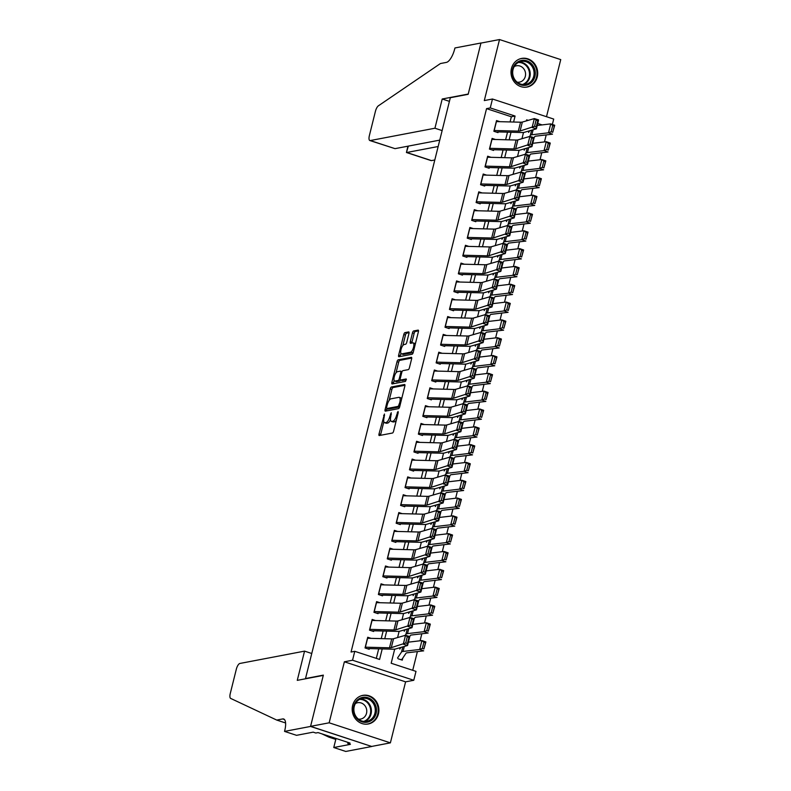 <?xml version="1.0" encoding="UTF-8"?>
<svg xmlns="http://www.w3.org/2000/svg" width="791" height="791" viewBox="0 0 791 791"><rect width="100%" height="100%" fill="white"/><g stroke="black" fill="none" stroke-linecap="round" stroke-linejoin="round"><path stroke-width="1.19" d="M384.466 414.029L379.018 433.923A1.829 0.662 -71.9 0 0 379.176 435.534A1.829 0.662 -71.9 0 0 379.304 435.534L392.445 433.033A1.829 0.662 -71.9 0 0 393.611 431.144L398.239 412.566L398.031 411.439L396.617 415.166A5.863 2.126 -71.9 0 1 392.89 421.207L391.792 421.415A5.863 2.126 -71.9 0 1 391.367 421.395A5.863 2.126 -71.9 0 1 390.853 416.264L391.248 412.734L389.834 416.462A5.863 2.126 -71.9 0 1 386.107 422.503L385.009 422.71A5.863 2.126 -71.9 0 1 384.574 422.691A5.863 2.126 -71.9 0 1 384.07 417.559L384.466 414.029M511.451 68.51A14.564 13.318 79.2 0 0 527.083 87.05A14.564 13.318 79.2 0 0 537.257 76.964A14.564 13.318 79.2 0 0 521.625 58.425A14.564 13.318 79.2 0 0 511.451 68.51M352.638 705.443A14.564 13.318 79.2 0 0 368.27 723.983A14.564 13.318 79.2 0 0 378.454 713.897A14.564 13.318 79.2 0 0 362.822 695.368A14.564 13.318 79.2 0 0 352.638 705.443M408.947 333.525A1.829 0.662 -71.9 0 0 408.789 331.923A1.829 0.662 -71.9 0 0 408.65 331.913L404.972 332.615A1.829 0.662 -71.9 0 0 403.805 334.504L398.654 355.139A1.829 0.662 -71.9 0 0 398.812 356.751A1.829 0.662 -71.9 0 0 398.951 356.751L412.081 354.249A1.829 0.662 -71.9 0 0 413.248 352.361L418.399 331.726A1.829 0.662 -71.9 0 0 418.231 330.124A1.829 0.662 -71.9 0 0 418.103 330.114L413.653 330.964A1.829 0.662 -71.9 0 0 412.487 332.853L410.282 341.682A1.829 0.662 -71.9 0 0 410.44 343.284A1.829 0.662 -71.9 0 0 410.578 343.294L412.783 342.869A4.904 1.77 -71.9 0 1 413.139 342.889A4.904 1.77 -71.9 0 1 413.446 347.645A4.904 1.77 -71.9 0 1 410.45 352.232L401.808 353.874A4.904 1.77 -71.9 0 1 401.442 353.864A4.904 1.77 -71.9 0 1 401.146 349.108A4.904 1.77 -71.9 0 1 404.142 344.52L405.575 344.243A1.829 0.662 -71.9 0 0 406.742 342.355L408.947 333.525M510.066 121.943L511.362 116.761L486.544 108.634L490.252 107.922L492.477 99.013L553.7 119.065L552.365 124.444M284.542 731.398L310.556 726.445L323.282 675.395L297.268 680.359L304.555 651.131L239.881 663.461A5.606 2.027 -71.9 0 0 236.321 669.235L230.26 693.549A5.606 2.027 -71.9 0 0 230.665 698.413L276.741 720.077L282.694 718.94A13.071 4.726 108.1 0 1 283.653 718.989A13.071 4.726 108.1 0 1 284.78 730.419L284.542 731.398L296.536 735.323L313.187 732.159L315.836 733.02L318.061 732.595L349.998 743.056L347.773 743.481L350.413 744.351L333.772 747.525L345.766 751.45L371.78 746.496L310.576 726.356L323.351 675.128L305.514 678.53L450.326 97.718L468.163 94.317L480.928 43.09L499.517 39.55L484.3 100.576L492.477 99.013M310.576 726.356L329.155 722.806L390.388 742.858L405.595 681.842L413.772 680.28L352.549 660.228L354.773 651.319L379.591 659.447L382.221 648.927M405.595 681.842L344.372 661.79L329.155 722.806M344.372 661.79L352.549 660.228M486.544 108.634L351.056 652.031L354.773 651.319M391.407 387.007A1.829 0.662 -71.9 0 0 390.24 388.895L385.098 409.53A1.829 0.662 -71.9 0 0 385.257 411.132A1.829 0.662 -71.9 0 0 385.395 411.142L398.526 408.64A1.829 0.662 -71.9 0 0 399.692 406.752L404.834 386.117A1.829 0.662 -71.9 0 0 404.676 384.515A1.829 0.662 -71.9 0 0 404.537 384.505L391.407 387.007L393.068 387.55A1.829 0.662 -71.9 0 0 391.901 389.439L389.172 400.384M391.881 382.34L397.023 361.705A1.829 0.662 -71.9 0 1 398.189 359.816L411.32 357.314A1.829 0.662 -71.9 0 1 411.458 357.314A1.829 0.662 -71.9 0 1 411.617 358.916L409.412 367.756A1.829 0.662 -71.9 0 1 408.245 369.644L402.926 370.653A1.829 0.662 -71.9 0 0 401.759 372.541L400.295 378.405A1.829 0.662 -71.9 0 0 400.454 380.006A1.829 0.662 -71.9 0 0 400.592 380.006L406.228 378.958L405.526 381.4L392.168 383.951A1.829 0.662 -71.9 0 1 392.039 383.942A1.829 0.662 -71.9 0 1 391.881 382.34L393.532 382.884L394.145 380.412M546.502 116.702L560.74 59.602L499.517 39.55M371.8 746.407L390.388 742.858M371.088 638.357L367.716 637.249L365.046 647.938L369.189 649.302M375.527 620.54L372.156 619.432L369.496 630.13L373.629 631.485M379.977 602.722L376.595 601.625L373.935 612.313L378.068 613.668M384.416 584.905L381.044 583.807L378.375 594.496L382.518 595.85M388.856 567.088L385.484 565.99L382.814 576.679L386.957 578.033M393.295 549.27L389.923 548.173L387.264 558.861L391.397 560.216M397.744 531.463L394.373 530.356L391.703 541.044L395.836 542.399M402.184 513.646L398.812 512.538L396.143 523.227L400.286 524.581M406.623 495.828L403.252 494.721L400.582 505.409L404.725 506.764M411.063 478.011L407.691 476.904L405.032 487.592L409.165 488.947M415.512 460.194L412.141 459.087L409.471 469.775L413.604 471.129M419.952 442.377L416.58 441.269L413.911 451.958L418.053 453.312M424.391 424.559L421.02 423.452L418.36 434.14L422.493 435.505M428.831 406.742L425.459 405.635L422.799 416.333L426.932 417.688M433.28 388.925L429.909 387.827L427.239 398.516L431.372 399.87M437.72 371.108L434.348 370.01L431.678 380.698L435.821 382.053M442.159 353.29L438.787 352.193L436.128 362.881L440.261 364.236M446.608 335.473L443.227 334.375L440.567 345.064L444.7 346.418M451.048 317.666L447.676 316.558L445.007 327.247L449.15 328.601M455.487 299.848L452.116 298.741L449.446 309.429L453.589 310.784M459.927 282.031L456.555 280.924L453.896 291.612L458.029 292.967M464.376 264.214L461.005 263.106L458.335 273.795L462.468 275.149M468.816 246.397L465.444 245.289L462.775 255.977L466.917 257.332M473.255 228.579L469.884 227.472L467.224 238.16L471.357 239.515M477.695 210.762L474.323 209.655L471.663 220.353L475.796 221.707M482.144 192.945L478.773 191.837L476.103 202.536L480.236 203.89M486.584 175.127L483.212 174.03L480.542 184.718L484.685 186.073M491.023 157.31L487.651 156.213L484.992 166.901L489.125 168.256M495.463 139.493L492.091 138.395L489.431 149.084L493.564 150.438M376.318 658.379L378.701 648.828M381.242 638.624L383.141 631.01M385.692 620.806L387.58 613.193M390.131 602.989L392.029 595.386M394.571 585.172L396.469 577.568M399.01 567.355L400.908 559.751M403.459 549.537L405.348 541.934M407.899 531.72L409.797 524.117M412.338 513.903L414.237 506.299M416.778 496.086L418.676 488.482M421.227 478.268L423.126 470.665M425.667 460.451L427.565 452.848M430.106 442.644L432.005 435.03M434.556 424.826L436.444 417.213M438.995 407.009L440.894 399.396M443.435 389.192L445.333 381.588M447.874 371.375L449.772 363.771M452.323 353.557L454.212 345.954M456.763 335.74L458.661 328.136M461.202 317.923L463.101 310.319M465.642 300.105L467.54 292.502M470.091 282.288L471.98 274.685M474.531 264.471L476.429 256.867M478.97 246.654L480.869 239.05M483.42 228.846L485.308 221.233M487.859 211.029L489.758 203.416M492.299 193.212L494.197 185.608M496.738 175.394L498.637 167.791M501.187 157.577L503.076 149.974M505.627 139.76L507.525 132.156M498.014 132.621L493.871 131.266L496.54 120.578L499.912 121.676M412.724 670.303L417.391 651.586M420.09 640.769L421.83 633.769M424.53 622.962L426.27 615.952M428.969 605.145L430.719 598.144M433.409 587.327L435.159 580.327M437.858 569.51L439.598 562.51M442.298 551.693L444.038 544.692M446.737 533.876L448.487 526.875M451.177 516.058L452.927 509.058M455.626 498.241L457.366 491.241M460.065 480.424L461.806 473.423M464.505 462.606L466.255 455.606M468.944 444.789L470.694 437.789M473.394 426.972L475.134 419.972M477.833 409.165L479.583 402.154M482.273 391.347L484.023 384.347M486.722 373.53L488.462 366.53M491.162 355.713L492.902 348.712M495.601 337.895L497.351 330.895M500.041 320.078L501.791 313.078M504.49 302.261L506.23 295.261M508.929 284.444L510.67 277.443M513.369 266.626L515.119 259.626M517.808 248.809L519.558 241.809M522.258 230.992L523.998 223.991M526.697 213.174L528.447 206.174M531.137 195.367L532.887 188.367M535.586 177.55L537.326 170.549M540.026 159.733L541.766 152.732M544.465 141.915L546.215 134.915M537.801 125.413L537.277 125.245M398.14 658.784L402.283 660.139L402.797 658.072M394.689 649.144L391.179 663.244L415.997 671.371L413.772 680.28M513.586 122.032L515.079 116.05L490.252 107.922M384.762 638.713L386.661 631.109M389.202 620.895L391.1 613.292M393.651 603.078L395.54 595.475M398.091 585.261L399.989 577.657M402.53 567.444L404.428 559.84M406.97 549.626L408.868 542.023M411.419 531.809L413.307 524.206M415.858 513.992L417.757 506.388M420.298 496.175L422.196 488.571M424.737 478.367L426.636 470.754M429.187 460.55L431.085 452.936M433.626 442.733L435.525 435.129M438.066 424.915L439.964 417.312M442.515 407.098L444.404 399.495M446.955 389.281L448.853 381.677M451.394 371.463L453.292 363.86M455.834 353.646L457.732 346.043M460.283 335.829L462.171 328.225M464.722 318.012L466.621 310.408M469.162 300.194L471.06 292.591M473.601 282.387L475.5 274.774M478.051 264.57L479.939 256.956M482.49 246.752L484.389 239.139M486.93 228.935L488.828 221.332M491.369 211.118L493.268 203.514M495.819 193.301L497.717 185.697M500.258 175.483L502.156 167.88M504.698 157.666L506.596 150.063M509.147 139.849L511.035 132.245M528.23 120.361L526.658 119.846L526.401 120.894M523.513 132.463L521.961 138.702M519.074 150.28L517.512 156.519M514.625 168.097L513.072 174.336M510.185 185.915L508.633 192.154M505.746 203.732L504.193 209.971M501.306 221.549L499.744 227.788M496.857 239.357L495.304 245.606M492.417 257.174L490.865 263.423M487.978 274.991L486.416 281.24M483.538 292.808L481.976 299.057M479.089 310.626L477.537 316.875M474.649 328.443L473.097 334.692M470.21 346.26L468.648 352.499M465.77 364.078L464.208 370.317M461.321 381.895L459.769 388.134M456.882 399.712L455.329 405.951M452.442 417.529L450.88 423.768M447.993 435.347L446.44 441.586M443.553 453.154L442.001 459.403M439.114 470.971L437.552 477.22M434.674 488.789L433.112 495.037M430.225 506.606L428.673 512.855M425.785 524.423L424.233 530.672M421.346 542.24L419.784 548.489M416.906 560.058L415.344 566.297M412.457 577.875L410.905 584.114M408.018 595.692L406.465 601.931M403.578 613.509L402.016 619.748M399.139 631.327L397.576 637.566M542.112 124.909L537.722 123.465M511.362 116.761L515.079 116.05M384.574 422.691L386.235 423.225A5.863 2.126 -71.9 0 0 386.661 423.244L385.009 422.71M390.507 419.794A5.863 2.126 -71.9 0 1 387.758 423.037L386.661 423.244M391.367 421.395L393.018 421.939A5.863 2.126 -71.9 0 0 393.453 421.959L391.792 421.415M396.331 420.209A5.863 2.126 -71.9 0 1 394.541 421.751L393.453 421.959M383.843 421.732L380.669 434.467A1.829 0.662 -71.9 0 0 380.55 435.297M404.952 385.286L393.068 387.55M387.106 408.66L386.75 410.074A1.829 0.662 -71.9 0 0 386.631 410.905M386.601 407.414L386.809 408.542L398.328 406.347L399.781 402.49A5.863 2.126 -71.9 0 0 399.267 397.359A5.863 2.126 -71.9 0 0 398.842 397.339L390.962 398.832A5.863 2.126 -71.9 0 0 387.234 404.873L386.601 407.414M388.282 409.026L386.809 408.542M399.633 406.95L388.46 409.085M401.66 398.862A5.863 2.126 -71.9 0 0 400.928 397.893L399.267 397.359M396.044 372.788L398.674 362.248L397.023 361.705M411.735 358.086L399.841 360.36A1.829 0.662 -71.9 0 0 398.674 362.248M401.996 380.471A1.829 0.662 -71.9 0 0 402.105 380.55A1.829 0.662 -71.9 0 0 402.243 380.55L406.406 379.759M397.398 371.711A4.904 1.77 -71.9 0 0 394.402 376.298A4.904 1.77 -71.9 0 0 394.699 381.044A4.904 1.77 -71.9 0 0 395.065 381.064L398.11 380.481A1.829 0.662 -71.9 0 0 399.277 378.592L400.73 372.739A1.829 0.662 -71.9 0 0 400.572 371.137A1.829 0.662 -71.9 0 0 400.444 371.127L397.398 371.711M394.699 381.044L396.36 381.588A4.904 1.77 -71.9 0 0 396.716 381.608L395.065 381.064M400.602 380.056A1.829 0.662 -71.9 0 1 399.762 381.025L396.716 381.608M393.532 382.884A1.829 0.662 -71.9 0 0 393.414 383.714M401.442 353.864L403.103 354.398A4.904 1.77 -71.9 0 0 403.459 354.417L401.808 353.874M413.396 351.758A4.904 1.77 -71.9 0 1 412.101 352.776L403.459 354.417M415.334 344.016A4.904 1.77 -71.9 0 0 414.8 343.432L413.139 342.889M418.518 330.895L415.305 331.508A1.829 0.662 -71.9 0 0 414.138 333.397L411.943 342.226A1.829 0.662 -71.9 0 0 411.814 343.057M400.908 353.28L400.315 355.683A1.829 0.662 -71.9 0 0 400.197 356.514M409.066 332.695L406.623 333.159A1.829 0.662 -71.9 0 0 405.457 335.048L402.846 345.538M400.642 659.595L401.541 659.427A6.536 1.196 -166 0 0 402.055 659.19L406.02 653.208A9.334 1.711 14 0 1 407.049 652.812L423.679 650.845L419.685 649.47L403.064 651.438A14.011 2.561 -166 0 0 401.512 652.031L397.547 658.003M400.869 647.433L399.771 649.095M422.335 648.412L423.927 648.956L425.489 642.727L423.887 642.173L422.335 648.412L419.685 649.47L421.9 640.562L408.393 642.163M423.887 642.173L421.9 640.562L425.894 641.936L423.927 648.956M425.894 641.936L425.489 642.727M367.459 638.268A6.536 1.196 14 0 1 367.607 638.268L391.723 638.891A9.334 1.711 -166 0 0 393.513 638.742L405.526 635.262L409.778 636.587L407.563 645.496L395.549 648.976A14.011 2.561 14 0 1 392.87 649.193L369.367 648.59M367.548 648.758L368.438 648.59M407.424 643.528L407.563 645.496L403.301 644.171L405.526 635.262L407.276 636.765L405.724 642.994L407.424 643.528L408.977 637.289L407.276 636.765M365.244 647.176A6.536 1.196 14 0 1 365.383 647.176L389.498 647.799A9.334 1.711 -166 0 0 391.288 647.651L405.724 642.994M408.977 637.289L409.778 636.587M376.12 706.946A12.607 11.529 -100.8 0 1 367.944 722.035A12.607 11.529 -100.8 0 1 353.775 712.632A12.607 11.529 -100.8 0 1 361.962 697.543A12.607 11.529 -100.8 0 1 376.12 706.946M354.239 712.493A11.677 10.669 79.2 0 0 366.767 721.323A11.677 10.669 79.2 0 0 374.924 707.223A11.677 10.669 79.2 0 0 362.397 698.394A11.677 10.669 79.2 0 0 354.239 712.493M358.353 719.098A8.315 7.594 79.2 0 0 360.706 719.059A8.315 7.594 79.2 0 0 366.52 709.013A8.315 7.594 79.2 0 0 357.601 702.724A8.315 7.594 79.2 0 0 355.396 703.555M366.104 724.2A14.475 13.229 79.2 0 0 367.657 724.002A14.475 13.229 79.2 0 0 377.782 706.521A14.475 13.229 79.2 0 0 362.238 695.566A14.475 13.229 79.2 0 0 360.716 695.961M534.934 70.004A12.607 11.529 -100.8 0 1 526.747 85.092A12.607 11.529 -100.8 0 1 512.588 75.699A12.607 11.529 -100.8 0 1 520.775 60.61A12.607 11.529 -100.8 0 1 534.934 70.004M513.043 75.56A11.677 10.669 79.2 0 0 525.57 84.39A11.677 10.669 79.2 0 0 533.727 70.29A11.677 10.669 79.2 0 0 521.2 61.451A11.677 10.669 79.2 0 0 513.043 75.56M517.166 82.165A8.315 7.594 79.2 0 0 519.519 82.116A8.315 7.594 79.2 0 0 525.323 72.08A8.315 7.594 79.2 0 0 516.404 65.791A8.315 7.594 79.2 0 0 514.199 66.612M524.908 87.257A14.475 13.229 79.2 0 0 526.47 87.069A14.475 13.229 79.2 0 0 536.585 69.588A14.475 13.229 79.2 0 0 521.051 58.633A14.475 13.229 79.2 0 0 519.529 59.028M321.838 733.83L328.908 737.153L330.856 736.787M328.908 737.153L335.789 739.407M276.741 720.077L285.6 722.974M310.556 726.445L371.78 746.496M304.555 651.131L311.753 653.495M336.027 738.478L333.772 747.525M348.04 742.413L347.773 743.481M442.129 130.584L434.931 128.221L370.267 140.551L395.006 148.649L439.747 140.126M395.006 148.649L369.852 140.531A5.606 2.027 -71.9 0 1 369.367 135.627L375.428 111.304A5.606 2.027 -71.9 0 1 378.414 105.796L440.439 63.537L446.381 62.4A13.071 4.726 -71.9 0 0 454.696 48.943L454.944 47.964L480.958 43.001L468.232 94.05L442.209 99.004L434.931 128.221M449.417 101.367L442.209 99.004M438.155 146.513L406.752 152.495L431.49 160.603A5.606 2.027 108.1 0 1 431.075 160.583L406.436 152.505L408.344 146.108M434.803 159.97L431.49 160.603M407.919 146.187L406.436 152.505M409.689 636.557L410.46 635.391A9.334 1.711 14 0 1 411.498 635.005L428.119 633.027L424.124 631.653L407.503 633.621A14.011 2.561 -166 0 0 405.951 634.214L405.2 635.361M405.308 629.616L404.211 631.277M426.774 630.595L428.376 631.149L429.928 624.91L428.327 624.356L426.774 630.595L424.124 631.653L426.349 622.744L412.833 624.346M428.327 624.356L426.349 622.744L430.334 624.119L428.376 631.149M430.334 624.119L429.928 624.91M414.128 618.74L414.909 617.573A9.334 1.711 14 0 1 415.937 617.188L432.558 615.21L428.564 613.836L411.943 615.803A14.011 2.561 -166 0 0 410.4 616.397L409.639 617.544M409.758 611.799L408.65 613.46M431.214 612.778L432.815 613.332L434.368 607.092L432.776 606.539L431.214 612.778L428.564 613.836L430.788 604.927L417.272 606.529M432.776 606.539L430.788 604.927L434.783 606.302L432.815 613.332M434.783 606.302L434.368 607.092M418.577 600.923L419.349 599.756A9.334 1.711 14 0 1 420.377 599.37L436.998 597.393L433.013 596.019L416.382 597.986A14.011 2.561 -166 0 0 414.84 598.579L414.079 599.726M414.197 593.992L413.1 595.643M435.663 594.961L437.255 595.514L438.807 589.275L437.215 588.722L435.663 594.961L433.013 596.019L435.228 587.11L421.722 588.712M437.215 588.722L435.228 587.11L439.223 588.484L437.255 595.514M439.223 588.484L438.807 589.275M423.017 583.105L423.788 581.939A9.334 1.711 14 0 1 424.816 581.553L441.447 579.576L437.453 578.201L420.832 580.179A14.011 2.561 -166 0 0 419.279 580.762L418.518 581.909M418.637 576.174L417.539 577.835M440.103 577.143L441.694 577.697L443.257 571.458L441.655 570.904L440.103 577.143L437.453 578.201L439.667 569.293L426.161 570.894M441.655 570.904L439.667 569.293L443.662 570.667L441.694 577.697M443.662 570.667L443.257 571.458M371.908 620.451A6.536 1.196 14 0 1 372.047 620.451L396.162 621.073A9.334 1.711 -166 0 0 397.952 620.925L409.965 617.445L414.227 618.77L412.002 627.678L399.989 631.169A14.011 2.561 14 0 1 397.309 631.376L373.807 630.773M371.988 630.941L372.887 630.773M411.864 625.711L412.002 627.678L407.741 626.353L409.965 617.445L411.715 618.948L410.163 625.177L411.864 625.711L413.426 619.472L411.715 618.948M369.684 629.359A6.536 1.196 14 0 1 369.822 629.359L393.948 629.982A9.334 1.711 -166 0 0 395.727 629.834L410.163 625.177M413.426 619.472L414.227 618.77M376.348 602.633A6.536 1.196 14 0 1 376.486 602.633L400.612 603.256A9.334 1.711 -166 0 0 402.392 603.118L414.405 599.627L418.666 600.952L416.442 609.861L404.428 613.351A14.011 2.561 14 0 1 401.759 613.569L378.246 612.956M376.437 613.124L377.327 612.956M416.313 607.893L416.442 609.861L412.18 608.536L414.405 599.627L416.155 601.13L414.603 607.369L416.313 607.893L417.866 601.664L416.155 601.13M374.123 611.542A6.536 1.196 14 0 1 374.272 611.542L398.387 612.165A9.334 1.711 -166 0 0 400.177 612.026L414.603 607.369M417.866 601.664L418.666 600.952M380.787 584.816A6.536 1.196 14 0 1 380.926 584.816L405.051 585.439A9.334 1.711 -166 0 0 406.841 585.3L418.844 581.81L423.106 583.135L420.891 592.044L408.878 595.534A14.011 2.561 14 0 1 406.198 595.752L382.686 595.139M380.876 595.316L381.766 595.139M420.753 590.076L420.891 592.044L416.63 590.719L418.844 581.81L420.604 583.313L419.042 589.552L420.753 590.076L422.305 583.847L420.604 583.313M378.573 593.725A6.536 1.196 14 0 1 378.711 593.725L402.827 594.348A9.334 1.711 -166 0 0 404.616 594.209L419.042 589.552M422.305 583.847L423.106 583.135M385.227 566.999A6.536 1.196 14 0 1 385.375 566.999L409.491 567.622A9.334 1.711 -166 0 0 411.28 567.483L423.294 563.993L427.555 565.318L425.331 574.226L413.317 577.717A14.011 2.561 14 0 1 410.638 577.934L387.135 577.321M385.316 577.499L386.216 577.321M425.192 572.259L425.331 574.226L421.069 572.902L423.294 563.993L425.044 565.496L423.492 571.735L425.192 572.259L426.745 566.03L425.044 565.496M383.012 575.907A6.536 1.196 14 0 1 383.151 575.907L407.276 576.53A9.334 1.711 -166 0 0 409.056 576.392L423.492 571.735M426.745 566.03L427.555 565.318M427.456 565.298L428.228 564.131A9.334 1.711 14 0 1 429.266 563.736L445.887 561.758L441.892 560.384L425.271 562.361A14.011 2.561 -166 0 0 423.729 562.945L422.967 564.092M423.086 558.357L421.979 560.018M444.542 559.326L446.144 559.88L447.696 553.641L446.094 553.097L444.542 559.326L441.892 560.384L444.117 551.475L430.601 553.077M446.094 553.097L444.117 551.475L448.111 552.85L446.144 559.88M448.111 552.85L447.696 553.641M389.676 549.181A6.536 1.196 14 0 1 389.815 549.181L413.93 549.804A9.334 1.711 -166 0 0 415.72 549.666L427.733 546.176L431.995 547.51L429.77 556.419L417.757 559.899A14.011 2.561 14 0 1 415.077 560.117L391.575 559.504M389.755 559.682L390.655 559.504M429.632 554.442L429.77 556.419L425.509 555.084L427.733 546.176L429.483 547.679L427.931 553.918L429.632 554.442L431.194 548.212L429.483 547.679M387.452 558.09A6.536 1.196 14 0 1 387.59 558.09L411.715 558.713A9.334 1.711 -166 0 0 413.495 558.575L427.931 553.918M431.194 548.212L431.995 547.51M431.896 547.481L432.677 546.314A9.334 1.711 14 0 1 433.705 545.919L450.326 543.941L446.332 542.567L429.711 544.544A14.011 2.561 -166 0 0 428.168 545.128L427.407 546.274M427.526 540.54L426.418 542.201M448.981 541.509L450.583 542.062L452.136 535.823L450.544 535.28L448.981 541.509L446.332 542.567L448.556 533.658L435.04 535.26M450.544 535.28L448.556 533.658L452.551 535.032L450.583 542.062M452.551 535.032L452.136 535.823M394.116 531.364A6.536 1.196 14 0 1 394.254 531.364L418.38 531.997A9.334 1.711 -166 0 0 420.159 531.849L432.173 528.368L436.434 529.693L434.21 538.602L422.206 542.082A14.011 2.561 14 0 1 419.527 542.3L396.014 541.687M394.205 541.865L395.095 541.697M434.081 536.634L434.21 538.602L429.958 537.277L432.173 528.368L433.933 529.861L432.37 536.1L434.081 536.634L435.633 530.395L433.933 529.861M391.891 540.273A6.536 1.196 14 0 1 392.039 540.273L416.155 540.906A9.334 1.711 -166 0 0 417.945 540.757L432.37 536.1M435.633 530.395L436.434 529.693M436.345 529.663L437.116 528.497A9.334 1.711 14 0 1 438.145 528.101L454.766 526.124L450.781 524.749L434.15 526.727A14.011 2.561 -166 0 0 432.608 527.31L431.846 528.457M431.965 522.722L430.868 524.384M453.431 523.691L455.023 524.245L456.575 518.006L454.983 517.462L453.431 523.691L450.781 524.749L452.996 515.841L439.489 517.443M454.983 517.462L452.996 515.841L456.99 517.215L455.023 524.245M456.99 517.215L456.575 518.006M398.555 513.547A6.536 1.196 14 0 1 398.704 513.557L422.819 514.18A9.334 1.711 -166 0 0 424.609 514.031L436.612 510.551L440.874 511.876L438.659 520.785L426.646 524.265A14.011 2.561 14 0 1 423.966 524.482L400.454 523.869M398.644 524.047L399.534 523.879M438.521 518.817L438.659 520.785L434.397 519.46L436.612 510.551L438.372 512.044L436.82 518.283L438.521 518.817L440.073 512.578L438.372 512.044M396.34 522.456A6.536 1.196 14 0 1 396.479 522.456L420.594 523.088A9.334 1.711 -166 0 0 422.384 522.94L436.82 518.283M440.073 512.578L440.874 511.876M440.785 511.846L441.556 510.679A9.334 1.711 14 0 1 442.584 510.284L459.215 508.316L455.22 506.932L438.6 508.91A14.011 2.561 -166 0 0 437.047 509.493L436.286 510.64M436.405 504.905L435.307 506.566M457.87 505.874L459.462 506.428L461.024 500.189L459.423 499.645L457.87 505.874L455.22 506.932L457.445 498.023L443.929 499.635M459.423 499.645L457.445 498.023L461.43 499.408L459.462 506.428M461.43 499.408L461.024 500.189M403.005 495.73A6.536 1.196 14 0 1 403.143 495.739L427.259 496.362A9.334 1.711 -166 0 0 429.048 496.214L441.062 492.734L445.323 494.059L443.098 502.967L431.085 506.448A14.011 2.561 14 0 1 428.406 506.665L404.903 506.062M403.084 506.23L403.983 506.062M442.96 501L443.098 502.967L438.837 501.642L441.062 492.734L442.812 494.227L441.259 500.466L442.96 501L444.512 494.761L442.812 494.227M400.78 504.638A6.536 1.196 14 0 1 400.918 504.648L425.044 505.271A9.334 1.711 -166 0 0 426.824 505.123L441.259 500.466M444.512 494.761L445.323 494.059M445.224 494.029L445.995 492.862A9.334 1.711 14 0 1 447.034 492.467L463.655 490.499L459.66 489.115L443.039 491.092A14.011 2.561 -166 0 0 441.497 491.676L440.735 492.823M440.854 487.088L439.747 488.749M462.31 488.067L463.912 488.611L465.464 482.381L463.862 481.828L462.31 488.067L459.66 489.115L461.885 480.206L448.368 481.818M463.862 481.828L461.885 480.206L465.879 481.59L463.912 488.611M465.879 481.59L465.464 482.381M407.444 477.912A6.536 1.196 14 0 1 407.583 477.922L431.708 478.545A9.334 1.711 -166 0 0 433.488 478.397L445.501 474.916L449.763 476.241L447.538 485.15L435.525 488.63A14.011 2.561 14 0 1 432.845 488.848L409.343 488.245M407.533 488.413L408.423 488.245M447.399 483.182L447.538 485.15L443.276 483.825L445.501 474.916L447.251 476.409L445.699 482.648L447.399 483.182L448.962 476.943L447.251 476.409M405.219 486.821A6.536 1.196 14 0 1 405.358 486.831L429.483 487.454A9.334 1.711 -166 0 0 431.263 487.305L445.699 482.648M448.962 476.943L449.763 476.241M449.664 476.212L450.445 475.045A9.334 1.711 14 0 1 451.473 474.649L468.094 472.682L464.099 471.298L447.479 473.275A14.011 2.561 -166 0 0 445.936 473.868L445.175 475.005M445.293 469.271L444.196 470.932M466.749 470.25L468.351 470.793L469.903 464.564L468.312 464.01L466.749 470.25L464.099 471.298L466.324 462.389L452.818 464.001M468.312 464.01L466.324 462.389L470.319 463.773L468.351 470.793M470.319 463.773L469.903 464.564M411.884 460.105A6.536 1.196 14 0 1 412.022 460.105L436.148 460.728A9.334 1.711 -166 0 0 437.927 460.58L449.941 457.099L454.202 458.424L451.977 467.333L439.974 470.813A14.011 2.561 14 0 1 437.294 471.031L413.782 470.427M411.973 470.596L412.862 470.427M451.849 465.365L451.977 467.333L447.726 466.008L449.941 457.099L451.701 458.602L450.138 464.831L451.849 465.365L453.401 459.126L451.701 458.602M409.659 469.004A6.536 1.196 14 0 1 409.807 469.014L433.923 469.636A9.334 1.711 -166 0 0 435.712 469.488L450.138 464.831M453.401 459.126L454.202 458.424M454.113 458.394L454.884 457.228A9.334 1.711 14 0 1 455.913 456.832L472.534 454.865L468.549 453.49L451.928 455.458A14.011 2.561 -166 0 0 450.376 456.051L449.614 457.188M449.733 451.453L448.635 453.114M471.199 452.432L472.791 452.976L474.343 446.747L472.751 446.193L471.199 452.432L468.549 453.49L470.764 444.582L457.257 446.183M472.751 446.193L470.764 444.582L474.758 445.956L472.791 452.976M474.758 445.956L474.343 446.747M416.323 442.288A6.536 1.196 14 0 1 416.471 442.288L440.587 442.911A9.334 1.711 -166 0 0 442.377 442.762L454.39 439.282L458.642 440.607L456.427 449.515L444.413 452.996A14.011 2.561 14 0 1 441.734 453.213L418.231 452.61M416.412 452.778L417.302 452.61M456.288 447.548L456.427 449.515L452.165 448.19L454.39 439.282L456.14 440.785L454.588 447.014L456.288 447.548L457.841 441.309L456.14 440.785M414.108 451.196A6.536 1.196 14 0 1 414.247 451.196L438.362 451.819A9.334 1.711 -166 0 0 440.152 451.671L454.588 447.014M457.841 441.309L458.642 440.607M458.553 440.577L459.324 439.41A9.334 1.711 14 0 1 460.362 439.015L476.983 437.047L472.988 435.673L456.367 437.641A14.011 2.561 -166 0 0 454.815 438.234L454.064 439.381M454.172 433.636L453.075 435.297M475.638 434.615L477.23 435.159L478.792 428.93L477.191 428.376L475.638 434.615L472.988 435.673L475.213 426.764L461.697 428.366M477.191 428.376L475.213 426.764L479.198 428.139L477.23 435.159M479.198 428.139L478.792 428.93M420.772 424.47A6.536 1.196 14 0 1 420.911 424.47L445.026 425.093A9.334 1.711 -166 0 0 446.816 424.945L458.829 421.465L463.091 422.79L460.866 431.698L448.853 435.179A14.011 2.561 14 0 1 446.173 435.396L422.671 434.793M420.852 434.961L421.751 434.793M460.728 429.731L460.866 431.698L456.605 430.373L458.829 421.465L460.58 422.967L459.027 429.197L460.728 429.731L462.28 423.492L460.58 422.967M418.548 433.379A6.536 1.196 14 0 1 418.686 433.379L442.812 434.002A9.334 1.711 -166 0 0 444.591 433.854L459.027 429.197M462.28 423.492L463.091 422.79M462.992 422.76L463.773 421.593A9.334 1.711 14 0 1 464.801 421.207L481.422 419.23L477.428 417.856L460.807 419.823A14.011 2.561 -166 0 0 459.264 420.416L458.503 421.563M458.622 415.819L457.514 417.48M480.078 416.798L481.679 417.351L483.232 411.112L481.63 410.559L480.078 416.798L477.428 417.856L479.653 408.947L466.136 410.549M481.63 410.559L479.653 408.947L483.647 410.321L481.679 417.351M483.647 410.321L483.232 411.112M425.212 406.653A6.536 1.196 14 0 1 425.35 406.653L449.476 407.276A9.334 1.711 -166 0 0 451.256 407.128L463.269 403.647L467.53 404.972L465.306 413.881L453.292 417.371A14.011 2.561 14 0 1 450.623 417.579L427.11 416.976M425.301 417.144L426.191 416.976M465.177 411.913L465.306 413.881L461.044 412.556L463.269 403.647L465.019 405.15L463.467 411.379L465.177 411.913L466.73 405.674L465.019 405.15M422.987 415.562A6.536 1.196 14 0 1 423.136 415.562L447.251 416.185A9.334 1.711 -166 0 0 449.041 416.036L463.467 411.379M466.73 405.674L467.53 404.972M467.441 404.943L468.213 403.776A9.334 1.711 14 0 1 469.241 403.39L485.862 401.413L481.877 400.038L465.246 402.006A14.011 2.561 -166 0 0 463.704 402.599L462.943 403.746M463.061 398.011L461.964 399.663M484.527 398.98L486.119 399.534L487.671 393.295L486.079 392.741L484.527 398.98L481.877 400.038L484.092 391.13L470.586 392.731M486.079 392.741L484.092 391.13L488.087 392.504L486.119 399.534M488.087 392.504L487.671 393.295M429.651 388.836A6.536 1.196 14 0 1 429.79 388.836L453.915 389.459A9.334 1.711 -166 0 0 455.695 389.32L467.708 385.83L471.97 387.155L469.755 396.064L457.742 399.554A14.011 2.561 14 0 1 455.062 399.771L431.55 399.158M429.74 399.326L430.63 399.158M469.617 394.096L469.755 396.064L465.494 394.739L467.708 385.83L469.468 387.333L467.906 393.572L469.617 394.096L471.169 387.867L469.468 387.333M427.437 397.744A6.536 1.196 14 0 1 427.575 397.744L451.691 398.367A9.334 1.711 -166 0 0 453.48 398.229L467.906 393.572M471.169 387.867L471.97 387.155M471.881 387.125L472.652 385.959A9.334 1.711 14 0 1 473.68 385.573L490.311 383.595L486.317 382.221L469.696 384.189A14.011 2.561 -166 0 0 468.143 384.782L467.382 385.929M467.501 380.194L466.403 381.845M488.967 381.163L490.558 381.717L492.121 375.478L490.519 374.924L488.967 381.163L486.317 382.221L488.531 373.312L475.025 374.914M490.519 374.924L488.531 373.312L492.526 374.687L490.558 381.717M492.526 374.687L492.121 375.478M434.091 371.019A6.536 1.196 14 0 1 434.239 371.019L458.355 371.641A9.334 1.711 -166 0 0 460.144 371.503L472.158 368.013L476.409 369.338L474.195 378.246L462.181 381.737A14.011 2.561 14 0 1 459.502 381.954L435.999 381.341M434.18 381.519L435.07 381.341M474.056 376.279L474.195 378.246L469.933 376.921L472.158 368.013L473.908 369.516L472.356 375.755L474.056 376.279L475.609 370.05L473.908 369.516M431.876 379.927A6.536 1.196 14 0 1 432.015 379.927L456.13 380.55A9.334 1.711 -166 0 0 457.92 380.412L472.356 375.755M475.609 370.05L476.409 369.338M476.32 369.308L477.092 368.141A9.334 1.711 14 0 1 478.13 367.756L494.751 365.778L490.756 364.404L474.135 366.381A14.011 2.561 -166 0 0 472.583 366.965L471.832 368.112M471.94 362.377L470.843 364.038M493.406 363.346L495.008 363.9L496.56 357.661L494.958 357.107L493.406 363.346L490.756 364.404L492.981 355.495L479.465 357.097M494.958 357.107L492.981 355.495L496.966 356.87L495.008 363.9M496.966 356.87L496.56 357.661M438.54 353.201A6.536 1.196 14 0 1 438.679 353.201L462.794 353.824A9.334 1.711 -166 0 0 464.584 353.686L476.597 350.195L480.859 351.52L478.634 360.429L466.621 363.919A14.011 2.561 14 0 1 463.941 364.137L440.439 363.524M438.619 363.702L439.519 363.524M478.496 358.461L478.634 360.429L474.373 359.104L476.597 350.195L478.347 351.698L476.795 357.937L478.496 358.461L480.058 352.232L478.347 351.698M436.316 362.11A6.536 1.196 14 0 1 436.454 362.11L460.58 362.733A9.334 1.711 -166 0 0 462.359 362.594L476.795 357.937M480.058 352.232L480.859 351.52M480.76 351.501L481.541 350.334A9.334 1.711 14 0 1 482.569 349.938L499.19 347.961L495.196 346.587L478.575 348.564A14.011 2.561 -166 0 0 477.032 349.147L476.271 350.294M476.39 344.56L475.282 346.221M497.846 345.529L499.447 346.082L501 339.843L499.408 339.299L497.846 345.529L495.196 346.587L497.42 337.678L483.904 339.28M499.408 339.299L497.42 337.678L501.415 339.052L499.447 346.082M501.415 339.052L501 339.843M442.98 335.384A6.536 1.196 14 0 1 443.118 335.384L467.244 336.007A9.334 1.711 -166 0 0 469.023 335.868L481.037 332.378L485.298 333.713L483.074 342.622L471.06 346.102A14.011 2.561 14 0 1 468.391 346.32L444.878 345.707M443.069 345.885L443.959 345.707M482.945 340.644L483.074 342.622L478.822 341.287L481.037 332.378L482.787 333.881L481.235 340.12L482.945 340.644L484.497 334.415L482.787 333.881M440.755 344.293A6.536 1.196 14 0 1 440.903 344.293L465.019 344.916A9.334 1.711 -166 0 0 466.809 344.777L481.235 340.12M484.497 334.415L485.298 333.713M485.209 333.683L485.981 332.517A9.334 1.711 14 0 1 487.009 332.121L503.63 330.144L499.645 328.769L483.014 330.747A14.011 2.561 -166 0 0 481.472 331.33L480.71 332.477M480.829 326.742L479.732 328.403M502.295 327.711L503.887 328.265L505.439 322.026L503.847 321.482L502.295 327.711L499.645 328.769L501.86 319.861L488.354 321.462M503.847 321.482L501.86 319.861L505.854 321.235L503.887 328.265M505.854 321.235L505.439 322.026M447.419 317.567A6.536 1.196 14 0 1 447.568 317.567L471.683 318.2A9.334 1.711 -166 0 0 473.473 318.051L485.476 314.571L489.738 315.896L487.523 324.804L475.51 328.285A14.011 2.561 14 0 1 472.83 328.502L449.318 327.889M447.508 328.067L448.398 327.899M487.385 322.837L487.523 324.804L483.261 323.479L485.476 314.571L487.236 316.064L485.684 322.303L487.385 322.837L488.937 316.598L487.236 316.064M445.204 326.475A6.536 1.196 14 0 1 445.343 326.475L469.459 327.108A9.334 1.711 -166 0 0 471.248 326.96L485.684 322.303M488.937 316.598L489.738 315.896M489.649 315.866L490.42 314.699A9.334 1.711 14 0 1 491.448 314.304L508.079 312.326L504.085 310.952L487.464 312.929A14.011 2.561 -166 0 0 485.911 313.513L485.15 314.66M485.269 308.925L484.171 310.586M506.734 309.894L508.326 310.448L509.888 304.209L508.287 303.665L506.734 309.894L504.085 310.952L506.309 302.043L492.793 303.645M508.287 303.665L506.309 302.043L510.294 303.418L508.326 310.448M510.294 303.418L509.888 304.209M451.859 299.749A6.536 1.196 14 0 1 452.007 299.759L476.123 300.382A9.334 1.711 -166 0 0 477.912 300.234L489.926 296.754L494.187 298.078L491.962 306.987L479.949 310.468A14.011 2.561 14 0 1 477.27 310.685L453.767 310.072M451.948 310.25L452.848 310.082M491.824 305.019L491.962 306.987L487.701 305.662L489.926 296.754L491.676 298.247L490.123 304.486L491.824 305.019L493.376 298.78L491.676 298.247M449.644 308.658A6.536 1.196 14 0 1 449.782 308.658L473.908 309.291A9.334 1.711 -166 0 0 475.688 309.143L490.123 304.486M493.376 298.78L494.187 298.078M494.088 298.049L494.859 296.882A9.334 1.711 14 0 1 495.898 296.487L512.519 294.519L508.524 293.135L491.903 295.112A14.011 2.561 -166 0 0 490.361 295.696L489.599 296.843M489.718 291.108L488.611 292.769M511.174 292.077L512.776 292.63L514.328 286.391L512.726 285.848L511.174 292.077L508.524 293.135L510.749 284.226L497.232 285.838M512.726 285.848L510.749 284.226L514.743 285.61L512.776 292.63M514.743 285.61L514.328 286.391M456.308 281.932A6.536 1.196 14 0 1 456.447 281.942L480.562 282.565A9.334 1.711 -166 0 0 482.352 282.417L494.365 278.936L498.627 280.261L496.402 289.17L484.389 292.65A14.011 2.561 14 0 1 481.709 292.868L458.207 292.265M456.387 292.433L457.287 292.265M496.264 287.202L496.402 289.17L492.14 287.845L494.365 278.936L496.115 280.429L494.563 286.668L496.264 287.202L497.826 280.963L496.115 280.429M454.083 290.841A6.536 1.196 14 0 1 454.222 290.851L478.347 291.474A9.334 1.711 -166 0 0 480.127 291.325L494.563 286.668M497.826 280.963L498.627 280.261M498.528 280.232L499.309 279.065A9.334 1.711 14 0 1 500.337 278.669L516.958 276.702L512.963 275.317L496.343 277.295A14.011 2.561 -166 0 0 494.8 277.878L494.039 279.025M494.157 273.291L493.05 274.952M515.613 274.269L517.215 274.813L518.767 268.584L517.176 268.03L515.613 274.269L512.963 275.317L515.188 266.409L501.682 268.02M517.176 268.03L515.188 266.409L519.183 267.793L517.215 274.813M519.183 267.793L518.767 268.584M460.748 264.115A6.536 1.196 14 0 1 460.886 264.125L485.012 264.748A9.334 1.711 -166 0 0 486.791 264.599L498.805 261.119L503.066 262.444L500.841 271.353L488.838 274.833A14.011 2.561 14 0 1 486.158 275.05L462.646 274.447M460.837 274.615L461.726 274.447M500.713 269.385L500.841 271.353L496.59 270.028L498.805 261.119L500.565 262.612L499.002 268.851L500.713 269.385L502.265 263.146L500.565 262.612M458.523 273.024A6.536 1.196 14 0 1 458.671 273.033L482.787 273.656A9.334 1.711 -166 0 0 484.576 273.508L499.002 268.851M502.265 263.146L503.066 262.444M502.977 262.414L503.748 261.248A9.334 1.711 14 0 1 504.777 260.852L521.398 258.884L517.413 257.5L500.782 259.478A14.011 2.561 -166 0 0 499.24 260.071L498.478 261.208M498.597 255.473L497.499 257.134M520.063 256.452L521.655 256.996L523.207 250.767L521.615 250.213L520.063 256.452L517.413 257.5L519.628 248.592L506.121 250.203M521.615 250.213L519.628 248.592L523.622 249.976L521.655 256.996M523.622 249.976L523.207 250.767M465.187 246.308A6.536 1.196 14 0 1 465.335 246.308L489.451 246.93A9.334 1.711 -166 0 0 491.241 246.782L503.244 243.302L507.506 244.627L505.291 253.535L493.277 257.016A14.011 2.561 14 0 1 490.598 257.233L467.085 256.63M465.276 256.798L466.166 256.63M505.152 251.568L505.291 253.535L501.029 252.21L503.244 243.302L505.004 244.805L503.452 251.034L505.152 251.568L506.705 245.329L505.004 244.805M462.972 255.206A6.536 1.196 14 0 1 463.111 255.216L487.226 255.839A9.334 1.711 -166 0 0 489.016 255.691L503.452 251.034M506.705 245.329L507.506 244.627M507.417 244.597L508.188 243.43A9.334 1.711 14 0 1 509.226 243.035L525.847 241.067L521.852 239.693L505.231 241.66A14.011 2.561 -166 0 0 503.679 242.254L502.928 243.391M503.036 237.656L501.939 239.317M524.502 238.635L526.094 239.179L527.656 232.95L526.055 232.396L524.502 238.635L521.852 239.693L524.077 230.784L510.561 232.386M526.055 232.396L524.077 230.784L528.062 232.159L526.094 239.179M528.062 232.159L527.656 232.95M469.636 228.49A6.536 1.196 14 0 1 469.775 228.49L493.891 229.113A9.334 1.711 -166 0 0 495.68 228.965L507.693 225.484L511.955 226.809L509.73 235.718L497.717 239.198A14.011 2.561 14 0 1 495.037 239.416L471.535 238.813M469.716 238.981L470.615 238.813M509.592 233.75L509.73 235.718L505.469 234.393L507.693 225.484L509.444 226.987L507.891 233.216L509.592 233.75L511.144 227.511L509.444 226.987M467.412 237.399A6.536 1.196 14 0 1 467.55 237.399L491.676 238.022A9.334 1.711 -166 0 0 493.455 237.873L507.891 233.216M511.144 227.511L511.955 226.809M511.856 226.78L512.637 225.613A9.334 1.711 14 0 1 513.666 225.217L530.286 223.25L526.292 221.876L509.671 223.843A14.011 2.561 -166 0 0 508.129 224.436L507.367 225.583M507.486 219.839L506.378 221.5M528.942 220.818L530.543 221.361L532.096 215.132L530.494 214.579L528.942 220.818L526.292 221.876L528.517 212.967L515 214.569M530.494 214.579L528.517 212.967L532.511 214.341L530.543 221.361M532.511 214.341L532.096 215.132M474.076 210.673A6.536 1.196 14 0 1 474.214 210.673L498.34 211.296A9.334 1.711 -166 0 0 500.12 211.148L512.133 207.667L516.394 208.992L514.17 217.901L502.156 221.381A14.011 2.561 14 0 1 499.477 221.599L475.974 220.996M474.165 221.164L475.055 220.996M514.031 215.933L514.17 217.901L509.908 216.576L512.133 207.667L513.883 209.17L512.331 215.399L514.031 215.933L515.594 209.694L513.883 209.17M471.851 219.582A6.536 1.196 14 0 1 471.99 219.582L496.115 220.205A9.334 1.711 -166 0 0 497.905 220.056L512.331 215.399M515.594 209.694L516.394 208.992M516.296 208.962L517.077 207.796A9.334 1.711 14 0 1 518.105 207.41L534.726 205.433L530.731 204.058L514.11 206.026A14.011 2.561 -166 0 0 512.568 206.619L511.807 207.766M511.925 202.021L510.828 203.683M533.381 203L534.983 203.554L536.535 197.315L534.943 196.761L533.381 203L530.731 204.058L532.956 195.15L519.45 196.751M534.943 196.761L532.956 195.15L536.951 196.524L534.983 203.554M536.951 196.524L536.535 197.315M520.745 191.145L521.516 189.978A9.334 1.711 14 0 1 522.544 189.593L539.175 187.615L535.181 186.241L518.56 188.209A14.011 2.561 -166 0 0 517.007 188.802L516.246 189.949M516.365 184.214L515.267 185.865M537.831 185.183L539.422 185.737L540.975 179.498L539.383 178.944L537.831 185.183L535.181 186.241L537.396 177.332L523.889 178.934M539.383 178.944L537.396 177.332L541.39 178.707L539.422 185.737M541.39 178.707L540.975 179.498M525.184 173.328L525.956 172.161A9.334 1.711 14 0 1 526.994 171.776L543.615 169.798L539.62 168.424L522.999 170.391A14.011 2.561 -166 0 0 521.447 170.985L520.696 172.131M520.804 166.397L519.707 168.048M542.27 167.366L543.872 167.919L545.424 161.68L543.822 161.127L542.27 167.366L539.62 168.424L541.845 159.515L528.329 161.117M543.822 161.127L541.845 159.515L545.83 160.889L543.872 167.919M545.83 160.889L545.424 161.68M478.515 192.856A6.536 1.196 14 0 1 478.654 192.856L502.779 193.479A9.334 1.711 -166 0 0 504.559 193.33L516.572 189.85L520.834 191.175L518.619 200.083L506.606 203.574A14.011 2.561 14 0 1 503.926 203.781L480.414 203.178M478.604 203.346L479.494 203.178M518.481 198.116L518.619 200.083L514.358 198.759L516.572 189.85L518.332 191.353L516.77 197.582L518.481 198.116L520.033 191.877L518.332 191.353M476.291 201.764A6.536 1.196 14 0 1 476.439 201.764L500.555 202.387A9.334 1.711 -166 0 0 502.344 202.239L516.77 197.582M520.033 191.877L520.834 191.175M482.955 175.038A6.536 1.196 14 0 1 483.103 175.038L507.219 175.661A9.334 1.711 -166 0 0 509.008 175.523L521.022 172.033L525.273 173.358L523.059 182.266L511.045 185.756A14.011 2.561 14 0 1 508.366 185.974L484.863 185.361M483.044 185.529L483.934 185.361M522.92 180.299L523.059 182.266L518.797 180.941L521.022 172.033L522.772 173.536L521.22 179.775L522.92 180.299L524.473 174.069L522.772 173.536M480.74 183.947A6.536 1.196 14 0 1 480.879 183.947L504.994 184.57A9.334 1.711 -166 0 0 506.784 184.432L521.22 179.775M524.473 174.069L525.273 173.358M487.404 157.221A6.536 1.196 14 0 1 487.543 157.221L511.658 157.844A9.334 1.711 -166 0 0 513.448 157.706L525.461 154.215L529.723 155.54L527.498 164.449L515.485 167.939A14.011 2.561 14 0 1 512.805 168.157L489.303 167.544M487.483 167.722L488.383 167.544M527.36 162.481L527.498 164.449L523.237 163.124L525.461 154.215L527.211 155.718L525.659 161.957L527.36 162.481L528.922 156.252L527.211 155.718M485.18 166.13A6.536 1.196 14 0 1 485.318 166.13L509.444 166.753A9.334 1.711 -166 0 0 511.223 166.614L525.659 161.957M528.922 156.252L529.723 155.54M529.624 155.511L530.405 154.344A9.334 1.711 14 0 1 531.433 153.958L548.054 151.981L544.06 150.606L527.439 152.584A14.011 2.561 -166 0 0 525.896 153.167L525.135 154.314M525.254 148.579L524.146 150.241M546.71 149.548L548.311 150.102L549.864 143.863L548.272 143.309L546.71 149.548L544.06 150.606L546.284 141.698L532.768 143.3M548.272 143.309L546.284 141.698L550.279 143.072L548.311 150.102M550.279 143.072L549.864 143.863M491.844 139.404A6.536 1.196 14 0 1 491.982 139.404L516.108 140.027A9.334 1.711 -166 0 0 517.887 139.888L529.901 136.398L534.162 137.723L531.938 146.632L519.924 150.122A14.011 2.561 14 0 1 517.255 150.339L493.742 149.726M491.933 149.904L492.823 149.726M531.809 144.664L531.938 146.632L527.676 145.307L529.901 136.398L531.651 137.901L530.099 144.14L531.809 144.664L533.361 138.435L531.651 137.901M489.619 148.312A6.536 1.196 14 0 1 489.767 148.312L513.883 148.935A9.334 1.711 -166 0 0 515.673 148.797L530.099 144.14M533.361 138.435L534.162 137.723M534.073 137.703L534.845 136.536A9.334 1.711 14 0 1 535.873 136.141L552.494 134.163L548.509 132.789L531.878 134.767A14.011 2.561 -166 0 0 530.336 135.35L529.575 136.497M529.693 130.762L528.596 132.423M551.159 131.731L552.751 132.285L554.303 126.046L552.711 125.502L551.159 131.731L548.509 132.789L550.724 123.88L537.218 125.482M552.711 125.502L550.724 123.88L554.718 125.255L552.751 132.285M554.718 125.255L554.303 126.046M496.283 121.587A6.536 1.196 14 0 1 496.422 121.587L520.547 122.209A9.334 1.711 -166 0 0 522.327 122.071L534.34 118.581L538.602 119.916L536.387 128.824L524.374 132.305A14.011 2.561 14 0 1 521.694 132.522L498.182 131.909M496.372 132.087L497.262 131.909M536.249 126.847L536.387 128.824L532.125 127.489L534.34 118.581L536.1 120.084L534.538 126.323L536.249 126.847L537.801 120.618L536.1 120.084M494.068 130.495A6.536 1.196 14 0 1 494.207 130.495L518.323 131.118A9.334 1.711 -166 0 0 520.112 130.98L534.538 126.323M537.801 120.618L538.602 119.916M384.545 415.641L383.645 415.344M398.12 413.05L397.22 412.764M391.337 414.346L390.438 414.049M387.758 423.037L386.107 422.503M390.744 416.758L389.834 416.462M394.541 421.751L392.89 421.207M397.517 415.463L396.617 415.166M380.669 434.467L379.018 433.923M386.75 410.074L385.098 409.53M391.901 389.439L390.24 388.895M399.682 406.782L398.328 406.347M400.048 405.318L399.148 405.022M400.681 402.777L399.781 402.49M399.841 360.36L398.189 359.816M402.243 380.55L400.592 380.006M399.762 381.025L398.11 380.481M400.197 378.899L399.277 378.592M401.63 373.036L400.73 372.739M412.101 352.776L410.45 352.232M411.943 342.226L410.282 341.682M414.138 333.397L412.487 332.853M415.305 331.508L413.653 330.964M400.315 355.683L398.654 355.139M405.457 335.048L403.805 334.504M406.623 333.159L404.972 332.615M403.064 651.438L404.31 646.445M401.512 652.031L402.797 646.88M391.723 638.891L389.498 647.799M393.513 638.742L391.288 647.651M367.607 638.268L365.383 647.176M360.498 698.957A11.677 10.669 -100.8 0 1 371.048 707.965A11.677 10.669 -100.8 0 1 364.789 721.501M363.722 721.422A11.292 10.323 79.2 0 0 370.346 708.123A11.292 10.323 79.2 0 0 359.529 699.422M519.301 62.024A11.677 10.669 -100.8 0 1 529.861 71.022A11.677 10.669 -100.8 0 1 523.602 84.558M522.525 84.489A11.292 10.323 79.2 0 0 529.149 71.18A11.292 10.323 79.2 0 0 518.332 62.479M284.453 719.513L282.694 718.94M407.503 633.621L408.749 628.627M405.951 634.214L407.236 629.063M411.943 615.803L413.189 610.81M410.4 616.397L411.686 611.245M416.382 597.986L417.628 592.993M414.84 598.579L416.125 593.428M420.832 580.179L422.078 575.176M419.279 580.762L420.565 575.611M396.162 621.073L393.948 629.982M397.952 620.925L395.727 629.834M372.047 620.451L369.822 629.359M400.612 603.256L398.387 612.165M402.392 603.118L400.177 612.026M376.486 602.633L374.272 611.542M405.051 585.439L402.827 594.348M406.841 585.3L404.616 594.209M380.926 584.816L378.711 593.725M409.491 567.622L407.276 576.53M411.28 567.483L409.056 576.392M385.375 566.999L383.151 575.907M425.271 562.361L426.517 557.358M423.729 562.945L425.004 557.793M413.93 549.804L411.715 558.713M415.72 549.666L413.495 558.575M389.815 549.181L387.59 558.09M429.711 544.544L430.957 539.541M428.168 545.128L429.454 539.976M418.38 531.997L416.155 540.906M420.159 531.849L417.945 540.757M394.254 531.364L392.039 540.273M434.15 526.727L435.406 521.724M432.608 527.31L433.893 522.159M422.819 514.18L420.594 523.088M424.609 514.031L422.384 522.94M398.704 513.557L396.479 522.456M438.6 508.91L439.845 503.907M437.047 509.493L438.333 504.342M427.259 496.362L425.044 505.271M429.048 496.214L426.824 505.123M403.143 495.739L400.918 504.648M443.039 491.092L444.285 486.089M441.497 491.676L442.772 486.534M431.708 478.545L429.483 487.454M433.488 478.397L431.263 487.305M407.583 477.922L405.358 486.831M447.479 473.275L448.724 468.272M445.936 473.868L447.222 468.717M436.148 460.728L433.923 469.636M437.927 460.58L435.712 469.488M412.022 460.105L409.807 469.014M451.928 455.458L453.174 450.455M450.376 456.051L451.661 450.9M440.587 442.911L438.362 451.819M442.377 442.762L440.152 451.671M416.471 442.288L414.247 451.196M456.367 437.641L457.613 432.647M454.815 438.234L456.1 433.082M445.026 425.093L442.812 434.002M446.816 424.945L444.591 433.854M420.911 424.47L418.686 433.379M460.807 419.823L462.053 414.83M459.264 420.416L460.55 415.265M449.476 407.276L447.251 416.185M451.256 407.128L449.041 416.036M425.35 406.653L423.136 415.562M465.246 402.006L466.492 397.013M463.704 402.599L464.989 397.448M453.915 389.459L451.691 398.367M455.695 389.32L453.48 398.229M429.79 388.836L427.575 397.744M469.696 384.189L470.942 379.196M468.143 384.782L469.429 379.631M458.355 371.641L456.13 380.55M460.144 371.503L457.92 380.412M434.239 371.019L432.015 379.927M474.135 366.381L475.381 361.378M472.583 366.965L473.868 361.813M462.794 353.824L460.58 362.733M464.584 353.686L462.359 362.594M438.679 353.201L436.454 362.11M478.575 348.564L479.821 343.561M477.032 349.147L478.318 343.996M467.244 336.007L465.019 344.916M469.023 335.868L466.809 344.777M443.118 335.384L440.903 344.293M483.014 330.747L484.26 325.744M481.472 331.33L482.757 326.179M471.683 318.2L469.459 327.108M473.473 318.051L471.248 326.96M447.568 317.567L445.343 326.475M487.464 312.929L488.709 307.926M485.911 313.513L487.197 308.361M476.123 300.382L473.908 309.291M477.912 300.234L475.688 309.143M452.007 299.759L449.782 308.658M491.903 295.112L493.149 290.109M490.361 295.696L491.636 290.544M480.562 282.565L478.347 291.474M482.352 282.417L480.127 291.325M456.447 281.942L454.222 290.851M496.343 277.295L497.588 272.292M494.8 277.878L496.086 272.737M485.012 264.748L482.787 273.656M486.791 264.599L484.576 273.508M460.886 264.125L458.671 273.033M500.782 259.478L502.038 254.475M499.24 260.071L500.525 254.92M489.451 246.93L487.226 255.839M491.241 246.782L489.016 255.691M465.335 246.308L463.111 255.216M505.231 241.66L506.477 236.657M503.679 242.254L504.965 237.102M493.891 229.113L491.676 238.022M495.68 228.965L493.455 237.873M469.775 228.49L467.55 237.399M509.671 223.843L510.917 218.85M508.129 224.436L509.414 219.285M498.34 211.296L496.115 220.205M500.12 211.148L497.905 220.056M474.214 210.673L471.99 219.582M514.11 206.026L515.356 201.033M512.568 206.619L513.853 201.468M518.56 188.209L519.806 183.215M517.007 188.802L518.293 183.65M522.999 170.391L524.245 165.398M521.447 170.985L522.732 165.833M502.779 193.479L500.555 202.387M504.559 193.33L502.344 202.239M478.654 192.856L476.439 201.764M507.219 175.661L504.994 184.57M509.008 175.523L506.784 184.432M483.103 175.038L480.879 183.947M511.658 157.844L509.444 166.753M513.448 157.706L511.223 166.614M487.543 157.221L485.318 166.13M527.439 152.584L528.685 147.581M525.896 153.167L527.182 148.016M516.108 140.027L513.883 148.935M517.887 139.888L515.673 148.797M491.982 139.404L489.767 148.312M531.878 134.767L533.124 129.764M530.336 135.35L531.621 130.199M520.547 122.209L518.323 131.118M522.327 122.071L520.112 130.98M496.422 121.587L494.207 130.495M388.361 409.076L386.71 408.532M402.105 380.55L400.454 380.006M402.085 371.632L400.572 371.137M362.238 695.566L361.358 695.734M367.657 724.002L366.777 724.17M521.051 58.633L520.162 58.801M526.47 87.069L525.58 87.237"/></g></svg>
